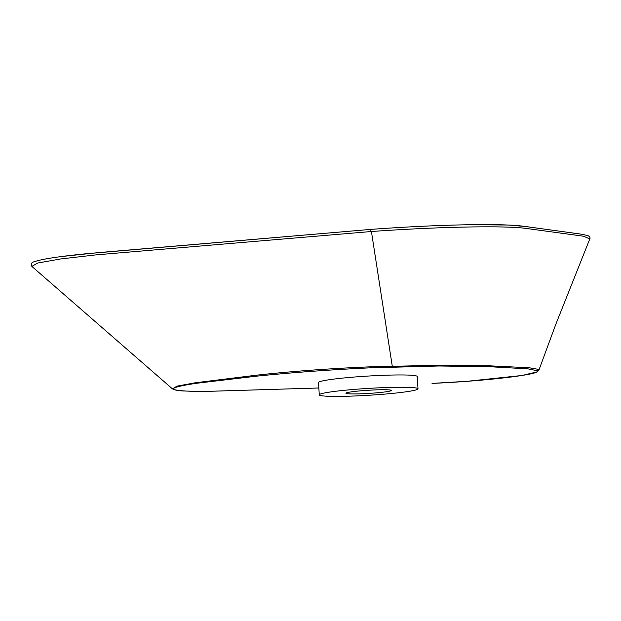 <?xml version="1.0" encoding="UTF-8"?>
<svg xmlns="http://www.w3.org/2000/svg" width="621" height="621" viewBox="0 0 621 621"><rect width="100%" height="100%" fill="white"/><g stroke="black" fill="none" stroke-linecap="round" stroke-linejoin="round"><path stroke-width="0.93" d="M382.994 387.659A49.455 3.439 176.5 0 0 319.272 394.847A49.455 3.439 176.5 0 0 354.273 396.004A49.455 3.439 176.5 0 0 417.995 388.808A49.455 3.439 176.5 0 0 382.994 387.659M417.995 388.808L417.242 376.505A49.455 3.439 176.5 0 0 382.241 375.348A49.455 3.439 176.5 0 0 318.519 382.536L319.272 394.847M345.959 393.132A22.752 1.584 176.5 0 0 345.928 393.217A22.752 1.584 176.5 0 0 368.106 393.45A22.752 1.584 176.5 0 0 391.315 390.531A22.752 1.584 176.5 0 0 391.339 390.438A22.752 1.584 176.5 0 0 369.161 390.213A22.752 1.584 176.5 0 0 345.959 393.132M172.475 388.901L175.89 390.174L181.821 390.912L201.879 391.54L318.852 387.985L201.786 391.533C166.094 390.974 164.161 388.241 195.988 383.343L256.349 376.194C291.365 372.584 328.99 369.813 369.231 367.88L438.985 365.994L488.657 366.669L528.06 368.858L537.483 370.768C542.257 374.316 485.405 381.123 432.03 383.398L467.023 381.31L522.106 375.472L537.305 371.816L538.857 370.271M371.42 231.509L95.882 254.889L60.742 258.949L37.757 263.017L31.842 266.393L172.436 388.862L177.039 386.13L195.11 382.808L255.58 375.286C290.814 371.381 328.765 368.571 369.441 366.864L439.746 365.218L489.635 365.823L529.263 367.772L538.306 369.348L538.873 370.232L555.849 324.185L589.818 238.883L583.437 236.205L525.055 228.28C512.698 226.812 490.512 226.455 458.5 227.208L453.128 227.356C426.93 228.117 399.699 229.506 371.42 231.509L392.247 366.041M61.417 256.551L97.613 252.685L370.9 229.39C406.988 226.743 440.429 225.182 471.207 224.701L508.475 225.035L525.49 226.502L581.435 234.187L587.963 235.638C589.803 236.655 590.424 237.734 589.818 238.883M523.666 226.261C511.463 224.647 489.511 224.22 457.817 224.973L452.484 225.113C426.317 225.881 399.124 227.309 370.9 229.39L370.791 231.555M392.363 366.041L391.96 366.941M31.842 266.386C30.569 263.964 31.477 262.38 34.543 261.635C41.98 259.089 58.708 256.504 84.728 253.888L370.877 229.39"/></g></svg>
